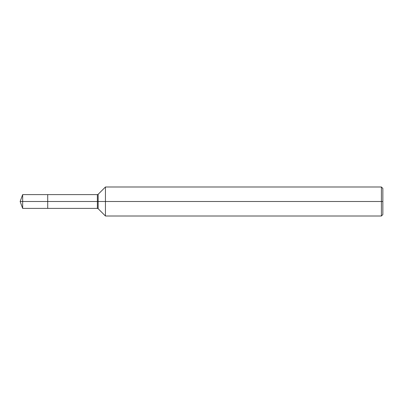 <?xml version="1.0" encoding="UTF-8"?>
<svg xmlns="http://www.w3.org/2000/svg" width="403" height="403" viewBox="0 0 403 403"><rect width="100%" height="100%" fill="white"/><g stroke="black" fill="none" stroke-linecap="round" stroke-linejoin="round"><path stroke-width="0.6" d="M105.45 216.008L105.45 186.992L381.399 186.992L381.399 216.008L105.45 216.008L98.151 208.709L98.151 194.291L105.45 186.992M97.38 194.609L97.38 208.391L47.715 208.391L47.715 194.609L22.659 194.609L47.715 194.609L47.715 208.391L47.715 194.609L97.38 194.609L98.151 194.291M381.399 216.008L382.85 214.557L382.85 188.443L381.399 186.992M47.715 201.5L20.15 201.5L22.659 208.391L47.715 208.391L22.659 208.391L22.659 194.609L22.659 208.391L20.15 201.5L22.659 194.609L20.15 201.5L382.85 201.5M97.38 208.391L98.151 208.709"/></g></svg>
